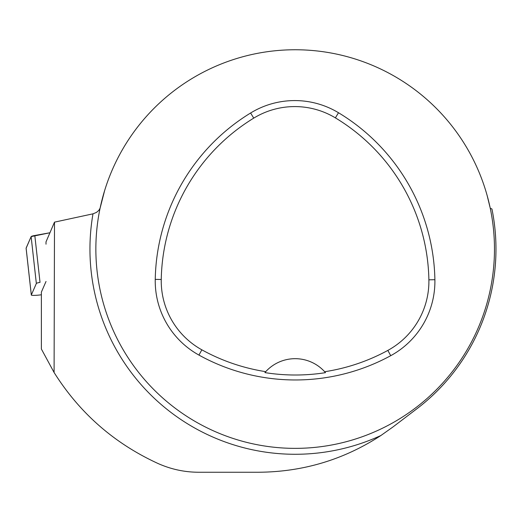 <?xml version="1.0" encoding="UTF-8"?>
<svg xmlns="http://www.w3.org/2000/svg" width="522" height="522" viewBox="0 0 522 522"><rect width="100%" height="100%" fill="white"/><g stroke="black" fill="none" stroke-linecap="round" stroke-linejoin="round"><path stroke-width="0.78" d="M36.344 283.485L31.131 236.616L26.126 248.218A7.908 0.894 -6.3 0 1 26.1 248.165A7.908 0.894 -6.3 0 1 26.113 248.107L31.131 236.616A7.908 0.894 -6.3 0 1 34.811 235.494L40.024 282.363A7.908 0.894 173.7 0 0 36.344 283.485L31.327 294.976A7.908 0.894 173.7 0 0 31.313 295.034A7.908 0.894 173.7 0 0 41.382 294.773M34.811 235.494L49.995 232.747L31.124 236.616M54.497 222.15L92.994 213.831A205.218 205.218 0 0 0 380.929 435.498C343.907 459.654 303.145 471.908 258.644 472.247L198.849 472.247C184.808 472.24 171.268 469.356 158.231 463.595C114.377 443.517 79.664 413.15 54.092 372.499L54.497 222.15L46.008 241.875L46.014 244.198M380.929 435.498L392.909 427.003L416.713 408.902A200.807 200.807 0 0 0 491.933 208.983L491.978 209.198M54.092 372.499L41.382 349.029L41.382 292.079L46.014 281.475M104.609 190.66L100.087 208.226L98.815 210.392L96.492 212.395L92.994 213.831M155.243 279.374A199.313 199.313 0 0 1 250.606 113A84.708 84.708 0 0 1 338.491 112.732A199.313 199.313 0 0 1 434.891 279.707A84.708 84.708 0 0 1 390.724 355.684A199.313 199.313 0 0 1 198.947 355.084A84.708 84.708 0 0 1 155.243 279.374L161.252 279.485A193.303 193.303 0 0 1 253.738 118.129A78.698 78.698 0 0 1 335.385 117.874A193.303 193.303 0 0 1 428.888 279.825A78.698 78.698 0 0 1 387.846 350.406A193.303 193.303 0 0 1 324.658 371.723L325.487 372.662A194.354 194.354 0 0 1 264.902 372.604L265.731 371.664A193.303 193.303 0 0 1 201.857 349.825A78.698 78.698 0 0 1 161.252 279.485M265.731 371.664A39.861 39.861 0 0 1 324.658 371.723M95.859 249.059A199.313 199.313 0 0 1 394.821 76.453A199.313 199.313 0 0 1 394.821 421.665A199.313 199.313 0 0 1 95.859 249.059M487.052 195.156L490.249 208.226L491.933 208.983M325.219 372.349A39.861 39.861 0 0 0 324.886 371.977M265.502 371.918A39.861 39.861 0 0 0 265.169 372.29M26.113 248.107L31.327 294.976M253.738 118.129L250.606 113M335.385 117.874L338.491 112.732M428.888 279.825L434.891 279.707M387.846 350.406L390.724 355.684M201.857 349.825L198.947 355.084M31.313 295.034L26.1 248.165"/></g></svg>

